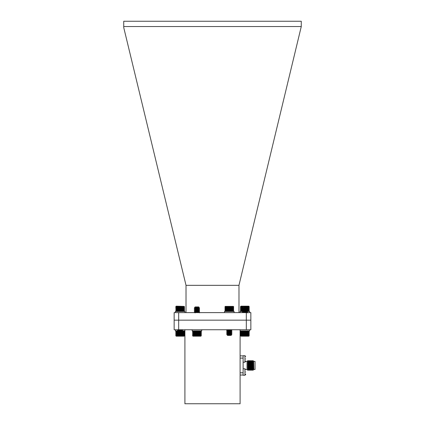 <?xml version="1.0" encoding="UTF-8"?>
<svg xmlns="http://www.w3.org/2000/svg" width="425" height="425" viewBox="0 0 425 425"><rect width="100%" height="100%" fill="white"/><g stroke="black" fill="none" stroke-linecap="round" stroke-linejoin="round"><path stroke-width="0.64" d="M240.098 329.747L240.098 403.75L184.907 403.75L184.907 329.747M250.851 320.163L250.851 329.747L174.16 329.747L174.154 320.163L174.154 312.614L250.846 312.614L250.846 320.163L174.16 320.163M178.686 329.747L178.686 312.614M246.319 329.747L246.314 312.614M243.121 355.714L243.121 362.206L244.933 362.206L244.933 355.714L243.121 355.714M245.687 361.075L244.933 362.206M245.687 358.96C245.687 361.919 245.687 361.919 245.687 358.96C245.687 356.007 245.687 356.007 245.687 358.96M243.121 368.762L243.121 375.254L244.933 375.254L244.933 368.762L243.121 368.762M245.687 374.122L244.933 375.254L243.121 375.254M245.687 372.008C245.687 374.962 245.687 374.962 245.687 372.008C245.687 369.049 245.687 369.049 245.687 372.008M252.147 370.207L252.147 360.697L252.519 361.335L252.519 369.564L252.126 370.244L251.855 370.244L251.855 360.655L251.462 361.335L251.462 369.564L251.069 370.244L250.798 370.244L250.798 360.655L250.405 361.335L250.405 369.564L250.012 370.244L249.741 370.244L249.741 360.655L249.347 361.335L249.347 369.564L248.954 370.244L248.683 370.244L248.683 360.655L248.29 361.335L248.29 369.564L247.802 370.244L247.802 360.655L247.042 361.409L247.042 369.49L245.687 369.516L244.933 368.762M247.897 370.244L247.802 360.655M248.954 370.244L248.954 360.655L248.683 360.655M250.012 370.244L250.012 360.655L249.741 360.655M251.069 370.244L251.069 360.655L250.798 360.655M252.126 370.244L252.126 360.655L251.855 360.655M253.576 369.564L253.645 361.218L253.576 369.564L253.082 370.244L252.907 360.655L252.519 361.335M253.082 370.244L252.907 360.655M253.364 369.925L253.364 360.979L253.082 360.655M253.837 361.409L255.048 361.409L255.048 369.49L253.837 369.49L253.645 361.218M240.098 375.036L243.121 375.036M240.098 358.105L243.121 358.105L243.121 372.794L240.098 372.794M243.121 355.863L240.098 355.863M176.024 335.973L184.253 335.973L184.471 331.112L182.468 330.9M182.006 331.112L179.6 330.9M179.35 331.447L179.18 330.9L175.918 331.001M175.807 335.755L176.024 330.9M184.365 335.867L184.041 336.191L176.242 336.191L175.918 335.867M183.945 335.755L183.945 331.112M184.142 331.112L184.142 335.755M184.296 335.755L184.296 331.112M183.712 335.755L183.712 331.112M183.435 335.755L183.435 331.112M183.127 335.973L183.127 330.9M183.122 335.755L183.122 331.112M182.814 335.973L182.814 330.9M182.777 335.755L182.761 333.46L181.974 332.998L178.266 332.43L182.001 331.835L178.266 331.234L181.852 330.56M182.777 333.471L182.777 332.292M180.954 333.243L177.485 332.881L182.777 332.281L182.777 331.112M182.468 335.973L182.468 334.836M182.468 334.491L182.468 333.822M182.468 333.29L182.468 332.621M182.468 332.095L182.468 331.426M182.405 335.755L182.405 334.905M182.405 334.448L182.405 333.859M182.405 333.253L182.405 332.663M182.405 332.053L182.405 331.463M182.102 335.973L182.102 335.203M182.006 335.755L182.006 335.288L178.388 335.426L177.963 335.006L182.686 334.624L178.266 333.63L181.974 332.998M182.006 333.019L182.777 332.43L177.485 331.835L182.761 331.256L177.507 330.655L182.761 330.055L180.28 329.747M182.006 331.819L182.761 331.256M181.714 335.973L181.714 335.426M181.587 335.755L181.587 335.426M181.31 335.973L181.31 335.426M181.151 335.755L181.151 335.426M181.151 334.039L181.151 331.495M181.151 331.457L181.151 331.112M180.891 335.973L180.891 335.426M180.891 333.875L180.891 333.237M180.891 332.674L180.891 332.042M180.891 331.612L180.891 330.9M180.705 335.755L180.705 335.426M180.705 331.596L180.705 331.112M180.46 335.973L180.46 335.426M180.46 333.965L180.46 333.205M180.253 335.755L180.253 335.426M180.03 335.973L180.03 335.426M180.03 333.917L180.03 333.173M179.796 335.755L179.796 335.426M179.796 333.896L179.796 333.158M179.6 335.973L179.6 335.426M179.6 332.674L179.6 332.042M179.35 335.755L179.35 335.426M179.35 333.848L179.35 333.12M179.35 332.647L179.35 331.925M179.18 335.973L179.18 335.426M179.18 334.868L179.18 333.285M179.18 332.802L179.18 330.9M178.909 335.755L178.909 335.426M178.909 334.884L178.909 331.112M178.766 335.973L178.766 335.426M178.766 334.889L178.766 330.9M178.479 335.755L178.479 335.426M178.479 334.911L178.479 331.112M178.367 335.973L178.367 335.41M178.367 334.921L178.367 330.9M178.07 335.755L178.07 335.112M178.07 334.958L178.07 331.112M177.99 335.973L177.99 335.027M177.99 334.98L177.99 330.9M177.687 335.755L177.687 331.112M177.634 335.973L177.634 330.9M177.326 335.755L177.326 331.112M177.305 335.973L177.305 330.9M176.997 335.755L176.997 331.112M176.704 335.755L176.704 331.112M176.444 335.755L176.444 331.112M176.226 335.755L176.226 331.112M176.056 335.755L176.056 331.112M175.929 335.755L175.929 331.112M175.844 335.755L175.844 331.112M184.461 335.755L184.461 331.112M184.402 335.755L184.402 331.112M200.701 331.112L192.605 331.112L192.876 335.973L201.046 335.973L201.046 330.9L200.611 330.9L200.701 335.755M192.626 335.755L192.822 330.9M201.269 331.112L201.248 335.755M196.079 307.052C199.426 307.206 199.808 307.349 197.227 307.477C194.055 307.599 193.673 307.716 196.084 307.833L199.58 308.04L194.485 308.715M196.934 308.938L199.58 309.241L194.485 309.915M196.934 310.138L199.58 310.436L194.485 311.111M196.934 311.334L199.58 311.637L194.485 312.311M196.934 312.534L197.992 312.614M196.09 307.833L199.58 308.189L194.289 308.789L195.202 309.315M196.09 309.028L199.58 309.389L194.289 309.99L195.266 310.526L198.804 311.036L195.07 311.637L197.779 312.024M196.09 310.229L199.58 310.59L194.724 311.073L194.289 311.185L195.096 311.674M196.09 311.424L199.58 311.785L194.724 312.274L195.941 312.614M195.096 308.077L194.443 307.679L195.187 306.93L198.682 306.93L199.049 307.302L195.07 308.04L198.804 308.64L195.096 309.272M198.124 307.833L196.387 307.519M198.103 307.424L198.602 307.679L195.373 308.082L194.31 308.614M195.07 308.04L198.804 308.789L195.373 309.278L194.31 309.814M196.09 309.602L198.804 309.99L195.373 310.478L194.31 311.01M195.07 310.59L198.804 311.185L195.373 311.674L194.31 312.21M195.07 311.785L198.773 312.348L197.636 312.614M196.934 309.538L197.779 309.628M198.804 309.99L195.096 310.473M198.804 312.386L196.191 312.614M201.248 335.777L200.834 336.191L193.035 336.191L192.626 335.777M200.903 331.112L200.903 335.755M201.062 335.755L201.062 331.112M200.451 335.755L200.451 331.112M200.17 335.755L200.17 331.112M199.862 335.973L199.862 330.9M199.851 335.755L199.851 331.112M199.543 335.973L199.543 330.9M199.5 335.755L199.5 331.112M199.192 335.973L199.192 330.9M199.118 335.755L199.118 331.112M198.82 335.973L198.82 330.9M198.719 335.755L198.719 331.112M198.427 335.973L198.427 330.9M198.294 335.755L198.294 331.112M198.018 335.973L198.018 330.9M197.859 335.755L197.859 331.112M197.598 335.973L197.598 330.9M197.407 335.755L197.407 331.112M197.173 335.973L197.173 330.9M196.956 335.755L196.956 331.112M196.738 335.973L196.738 330.9M196.504 335.755L196.504 331.112M196.313 335.973L196.313 330.9M196.058 335.755L196.058 331.112M195.888 335.973L195.888 330.9M195.617 335.755L195.617 331.112M195.479 335.973L195.479 330.9M195.192 335.755L195.192 331.112M195.086 335.973L195.086 330.9M194.788 335.755L194.788 331.112M194.708 335.973L194.708 330.9M194.406 335.755L194.406 331.112M194.363 335.973L194.363 330.9M194.05 335.755L194.05 331.112M194.039 335.973L194.039 330.9M193.731 335.755L193.731 331.112M193.444 335.755L193.444 331.112M193.194 335.755L193.194 331.112M192.987 335.755L192.987 331.112M192.822 335.755L192.822 331.112M192.7 335.755L192.7 331.112M201.179 335.755L201.179 331.112M240.752 335.973L248.981 335.973L249.199 331.112L240.603 331.043M244.869 308.396L246.707 308.731L243.026 309.326L242.223 308.699L247.515 308.247L243.328 307.833L247.515 308.098L242.261 308.731L247.472 309.326L242.261 309.926L247.515 310.494L242.223 311.095L247.515 311.695L242.223 312.29L245.177 312.614M244.046 309.087L247.515 309.448L242.223 310.048L243.143 310.569M244.046 310.282L247.515 310.643L242.223 311.243L243.143 311.764M244.046 311.483L247.493 311.865L242.494 312.614M242.335 307.716L243.121 306.93L246.612 306.93L247.015 307.349L242.335 307.716L243.143 308.173M245.321 307.833L243.939 307.572M245.942 307.466L246.707 307.679L243.031 308.215L242.245 308.672M242.999 308.247L246.734 308.848L243.031 309.411L242.245 309.873M244.03 309.655L246.707 310.075L243.031 310.611L242.245 311.068M244.03 310.856L246.707 311.275L243.031 311.807L242.245 312.269M244.03 312.056L246.702 312.407L246.038 312.614M246.58 307.418L243.026 308.125M244.869 309.591L246.712 309.926L243.026 310.526M244.869 310.792L246.707 311.127L243.026 311.722M244.869 311.993L246.734 312.295L244.646 312.614M249.13 335.824L248.768 336.191L240.97 336.191L240.603 335.824M249.093 335.755L249.093 331.112M249.167 331.112L249.167 335.755M248.965 335.755L248.965 331.112M248.795 335.755L248.795 331.112M248.583 335.755L248.583 331.112M248.333 335.755L248.333 331.112M248.041 335.755L248.041 331.112M247.732 335.973L247.732 330.9M247.711 335.755L247.711 331.112M247.403 335.973L247.403 330.9M247.355 335.755L247.355 331.112M247.053 335.973L247.053 330.9M246.973 335.755L246.973 331.112M246.675 335.973L246.675 330.9M246.564 335.755L246.564 331.112M246.277 335.973L246.277 330.9M246.139 335.755L246.139 331.112M245.868 335.973L245.868 330.9M245.698 335.755L245.698 331.112M245.443 335.973L245.443 330.9M245.252 335.755L245.252 331.112M245.018 335.973L245.018 330.9M244.795 335.755L244.795 331.112M244.582 335.973L244.582 330.9M244.343 335.755L244.343 331.112M244.157 335.973L244.157 330.9M243.897 335.755L243.897 331.112M243.738 335.973L243.738 330.9M243.461 335.755L243.461 331.112M243.328 335.973L243.328 330.9M243.042 335.755L243.042 331.112M242.941 335.973L242.941 330.9M242.638 335.755L242.638 331.112M242.569 335.973L242.569 330.9M242.266 335.755L242.266 331.112M242.223 335.973L242.223 330.9M241.915 335.755L241.915 331.112M241.91 335.973L241.91 330.9M241.602 335.755L241.602 331.112M241.32 335.755L241.32 331.112M241.081 335.755L241.081 331.112M240.879 335.755L240.879 331.112M240.725 335.755L240.725 331.112M240.614 335.755L240.614 331.112M240.55 335.755L240.55 331.112M240.534 335.755L240.534 331.112M243.047 311.243L245.703 311.243M245.873 311.461L249.135 311.312M249.183 306.606L248.981 311.461M248.976 306.388L240.752 306.388L240.534 311.243L242.643 311.243M240.598 306.537L240.97 306.17L248.768 306.17L249.135 306.537M245.018 306.388L245.018 306.93M245.257 306.606L245.257 306.93M244.8 309.14L244.8 308.391M244.8 306.93L244.8 306.606M244.587 306.388L244.587 306.93M244.348 306.606L244.348 306.93M245.448 306.388L245.448 306.93M245.703 306.606L245.703 306.93M245.703 308.906L245.703 309.209M245.873 306.388L245.873 306.93M245.873 307.472L245.873 311.052M246.144 306.606L246.144 306.93M246.144 307.456L246.144 309.241M246.144 310.053L246.144 310.441M246.282 306.388L246.282 306.93M246.282 307.445L246.282 311.461M246.569 306.606L246.569 306.93M246.569 307.578L246.569 311.243M246.681 306.388L246.681 306.999M246.681 307.408L246.681 311.461M246.978 306.606L246.978 307.296M246.978 307.365L246.978 311.243M247.058 306.388L247.058 311.461M247.361 306.606L247.361 311.243M247.408 306.388L247.408 311.461M247.717 306.606L247.717 311.243M247.732 306.388L247.732 311.461M248.041 306.606L248.041 311.243M248.333 306.606L248.333 311.243M248.588 306.606L248.588 311.243M248.8 306.606L248.8 311.243M248.965 306.606L248.965 311.243M249.093 306.606L249.093 311.243M249.167 306.606L249.167 311.243M240.55 306.606L240.55 311.243M240.614 306.606L240.614 311.243M240.725 306.606L240.725 311.243M240.885 306.606L240.885 311.243M241.081 306.606L241.081 311.243M241.326 306.606L241.326 311.243M241.602 306.606L241.602 311.243M241.91 306.388L241.91 311.461M241.921 306.606L241.921 311.243M242.229 306.388L242.229 308.683M242.229 308.863L242.229 309.883M242.229 310.059L242.229 311.079M242.266 306.606L242.266 308.662M242.266 308.885L242.266 309.857M242.266 310.085L242.266 311.058M242.574 306.388L242.574 307.477M242.574 307.865L242.574 308.481M242.574 309.065L242.574 309.682M242.574 310.261L242.574 310.877M242.574 311.461L240.072 311.461L240.072 312.614M242.643 306.606L242.643 307.408M242.643 307.907L242.643 308.438M242.643 309.103L242.643 309.639M242.643 310.303L242.643 310.834M242.941 306.388L242.941 307.11M243.047 306.606L243.047 307.004M243.334 306.388L243.334 306.93M243.467 306.606L243.467 306.93M243.743 306.388L243.743 306.93M243.902 306.606L243.902 306.93M243.902 308.927L243.902 309.251M243.902 310.123L243.902 310.447M244.163 306.388L244.163 306.93M224.974 311.243L233.421 311.461L233.628 306.606L225.186 306.388L224.974 311.243M227.625 334.916L231.168 334.231L227.46 333.598L231.142 332.998L231.949 333.482L226.674 334.061L231.189 334.528L229.303 334.528L226.658 334.231L231.949 333.63L226.658 333.03L231.949 332.43L226.674 331.856L231.928 331.256L226.674 330.655L231.928 330.055L229.447 329.747M230.122 333.243L226.658 332.881L231.949 332.281L231.142 331.803L227.433 331.234L231.025 330.56M230.122 332.047L226.658 331.681L231.949 331.086L231.142 330.602M230.122 330.847L226.674 330.464L231.726 329.747M231.853 334.624L231.051 335.426L227.556 335.426L227.136 334.985L231.853 334.624L231.142 334.199M229.303 334.528L230.456 334.751M228.289 334.868L227.433 334.677L231.168 334.082M230.122 333.869L227.433 333.482L231.168 332.881M230.122 332.669L227.433 332.281L231.142 331.803M230.122 331.473L227.433 331.086L231.168 330.634M230.122 330.273L227.896 329.747M231.142 332.998L227.433 332.43L231.168 331.835M229.303 330.337L227.433 330.034L229.197 329.747M225.186 306.388L233.421 306.388M225.022 306.606L225.022 311.243M225.117 306.606L225.117 311.243M225.255 306.606L225.255 311.243M225.441 306.606L225.441 311.243M225.67 306.606L225.67 311.243M225.935 306.606L225.935 311.243M226.238 306.606L226.238 311.243M226.546 306.388L226.546 311.461M226.578 306.606L226.578 311.243M226.881 306.388L226.881 311.461M226.945 306.606L226.945 311.243M227.242 306.388L227.242 311.461M227.338 306.606L227.338 311.243M227.63 306.388L227.63 311.461M227.752 306.606L227.752 311.243M228.028 306.388L228.028 311.461M228.183 306.606L228.183 311.243M228.448 306.388L228.448 311.461M228.623 306.606L228.623 311.243M228.873 306.388L228.873 311.461M229.075 306.606L229.075 311.243M229.303 306.388L229.303 311.461M229.527 306.606L229.527 311.243M229.734 306.388L229.734 311.461M229.978 306.606L229.978 311.243M230.159 306.388L230.159 311.461M230.424 306.606L230.424 311.243M230.573 306.388L230.573 311.461M230.855 306.606L230.855 311.243M230.977 306.388L230.977 311.461M231.269 306.606L231.269 311.243M231.359 306.388L231.359 311.461M231.662 306.606L231.662 311.243M231.721 306.388L231.721 311.461M232.029 306.606L232.029 311.243M232.055 306.388L232.055 311.461M232.369 306.606L232.369 311.243M232.672 306.606L232.672 311.243M232.937 306.606L232.937 311.243M233.166 306.606L233.166 311.243M233.346 306.606L233.346 311.243M233.49 306.606L233.49 311.243M233.58 306.606L233.58 311.243M175.807 306.606L176.019 311.461L184.248 311.461L184.227 306.388L175.807 306.606L176.232 306.17L184.248 306.388M182.777 333.63L177.485 334.082L182.022 334.528L177.485 334.231L182.761 333.652L177.485 333.03L182.761 332.451M182.777 332.43L181.974 331.803M180.954 332.047L177.485 331.681L182.777 331.086L181.974 330.602M180.954 330.847L177.507 330.464L182.559 329.747M180.131 334.528L181.284 334.751M182.686 334.624L181.974 335.309M179.116 334.868L178.266 334.677L182.001 334.082M180.954 333.869L178.266 333.482L181.974 332.913M180.954 332.669L178.266 332.281L181.974 331.712M180.954 331.473L178.266 331.086L182.001 330.634M180.954 330.273L178.728 329.747M178.452 334.916L182.001 334.231M180.131 330.337L178.266 330.034L180.03 329.747M175.854 311.243L176.104 306.388M175.95 306.606L175.95 311.243M176.088 306.606L176.088 311.243M176.274 306.606L176.274 311.243M176.497 306.606L176.497 311.243M176.768 306.606L176.768 311.243M177.071 306.606L177.071 311.243M177.379 306.388L177.379 311.461M177.406 306.606L177.406 311.243M177.714 306.388L177.714 311.461M177.772 306.606L177.772 311.243M178.075 306.388L178.075 311.461M178.165 306.606L178.165 311.243M178.458 306.388L178.458 311.461M178.58 306.606L178.58 311.243M178.861 306.388L178.861 311.461M179.01 306.606L179.01 311.243M179.276 306.388L179.276 311.461M179.456 306.606L179.456 311.243M179.701 306.388L179.701 311.461M179.908 306.606L179.908 311.243M180.131 306.388L180.131 311.461M180.359 306.606L180.359 311.243M180.561 306.388L180.561 311.461M180.811 306.606L180.811 311.243M180.992 306.388L180.992 311.461M181.257 306.606L181.257 311.243M181.406 306.388L181.406 311.461M181.688 306.606L181.688 311.243M181.81 306.388L181.81 311.461M182.102 306.606L182.102 311.243M182.192 306.388L182.192 311.461M182.495 306.606L182.495 311.243M182.553 306.388L182.553 311.461M182.862 306.606L182.862 311.243M182.888 306.388L182.888 311.461M183.196 306.606L183.196 311.243M183.499 306.606L183.499 311.243M183.765 306.606L183.765 311.243M183.993 306.606L183.993 311.243M184.179 306.606L184.179 311.243M184.317 306.606L184.317 311.243M184.413 306.606L184.413 311.243M249.661 312.614L249.661 311.461L244.21 311.461M184.928 312.614L184.928 311.461L175.339 311.461L175.339 312.614M184.907 330.9L175.35 330.9L175.35 329.747M249.661 329.747L249.661 330.9L240.098 330.9M234.095 312.614L234.095 311.461L224.512 311.461L224.512 312.614M201.726 329.747L201.726 330.9L192.143 330.9L192.143 329.747M238.977 285.334L186.023 285.334L123.728 27.497L123.728 26.547L301.272 26.547L238.977 285.239L238.977 312.614M186.023 285.334L186.023 312.614M301.272 26.547L301.272 21.25L123.728 21.25L123.728 26.547M244.933 355.714L245.687 356.474M247.042 361.409L245.687 361.409M247.042 369.49L247.802 370.244M248.29 361.335L247.897 360.655M248.29 369.564L248.683 370.244M249.347 361.335L248.954 360.655M249.347 369.564L249.741 370.244M250.405 361.335L250.012 360.655M250.405 369.564L250.798 370.244M251.462 361.335L251.069 360.655M251.462 369.564L251.855 370.244M252.519 369.564L252.907 370.244M253.576 361.335L253.364 360.979M244.933 375.254L245.687 374.499M198.773 307.557L199.559 308.013M198.773 308.752L199.559 309.214M198.773 309.953L199.559 310.415M198.773 311.153L199.559 311.61M198.773 312.348L199.559 312.811M199.559 308.215L198.773 308.678M199.559 309.416L198.773 309.873M199.559 310.611L198.773 311.073M199.559 311.812L198.773 312.269M194.31 312.412L195.096 312.869M246.702 307.615L247.493 308.072M246.702 308.81L247.493 309.272M246.702 310.011L247.493 310.473M246.702 311.212L247.493 311.668M246.702 312.407L247.493 312.869M247.493 308.268L246.712 308.725M247.493 309.469L246.712 309.926M247.493 310.664L246.712 311.121M247.493 311.865L246.712 312.322M247.015 307.349L246.712 307.53M227.46 334.709L226.674 334.252M231.142 334.108L231.928 333.652M227.46 333.513L226.674 333.051M231.142 332.913L231.928 332.451M227.46 332.313L226.674 331.856M231.142 331.712L231.928 331.256M227.46 331.118L226.674 330.655M231.142 330.517L231.928 330.055M227.46 329.917L227.173 329.747M226.674 334.061L227.46 333.598M226.674 332.86L227.46 332.403M226.674 331.659L227.46 331.203M226.674 330.464L227.46 330.002M227.136 334.985L227.46 334.799M178.293 334.709L177.507 334.252M181.974 334.108L182.761 333.652M178.293 333.513L177.507 333.051M178.293 332.313L177.507 331.856M178.293 331.118L177.507 330.655M181.974 330.517L182.761 330.055M178.293 329.917L178.001 329.747M177.507 334.061L178.293 333.598M177.507 332.86L178.293 332.403M177.507 331.659L178.293 331.203M177.507 330.464L178.293 330.002M177.969 334.985L178.293 334.799"/></g></svg>
